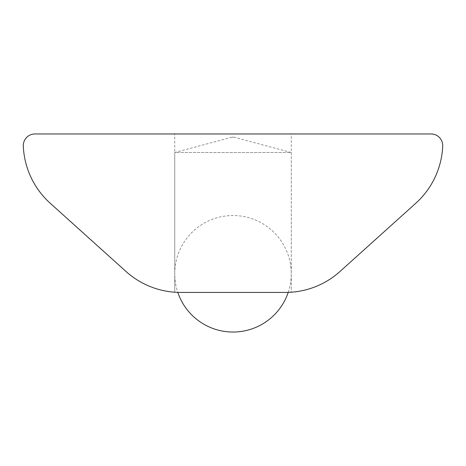<?xml version="1.0" encoding="UTF-8"?>
<svg xmlns="http://www.w3.org/2000/svg" width="466" height="466" viewBox="0 0 466 466"><rect width="100%" height="100%" fill="white"/><g stroke="black" fill="none" stroke-linecap="round" stroke-linejoin="round"><path stroke-width="0.35" stroke-dasharray="2.33 1.75" d="M180.569 292.427C172.822 292.194 172.822 292.194 180.569 292.427L285.437 292.427C293.19 292.194 293.19 292.194 285.437 292.427L291.267 292.217L285.437 292.427A81.562 81.562 0 0 0 340.017 271.474L415.788 203.252A81.562 81.562 0 0 0 442.7 146.103A11.65 11.65 0 0 0 431.056 133.958L34.95 133.958A11.65 11.65 0 0 0 23.312 146.103A81.562 81.562 0 0 0 50.223 203.252L125.995 271.474A81.562 81.562 0 0 0 180.569 292.427M233.006 133.958L174.744 133.958L233.006 133.958M234.171 137.22L231.841 137.22L234.171 137.22L291.267 152.522L174.744 152.522L174.744 292.217L174.744 133.958M231.841 137.22L174.744 152.522L291.267 152.522L291.267 292.217L291.267 133.958M288.215 292.386A58.262 58.262 0 0 0 233.006 215.519A58.262 58.262 0 0 0 177.796 292.386"/><path stroke-width="0.7" d="M180.569 292.427C172.822 292.194 172.822 292.194 180.569 292.427L285.437 292.427C293.19 292.194 293.19 292.194 285.437 292.427A81.562 81.562 0 0 0 340.017 271.474L415.788 203.252A81.562 81.562 0 0 0 442.7 146.103A11.65 11.65 0 0 0 431.056 133.958L34.95 133.958A11.65 11.65 0 0 0 23.312 146.103A81.562 81.562 0 0 0 50.223 203.252L125.995 271.474A81.562 81.562 0 0 0 180.569 292.427L233.006 292.427L180.569 292.427M177.796 292.386A58.262 58.262 0 0 0 288.215 292.386"/></g></svg>
